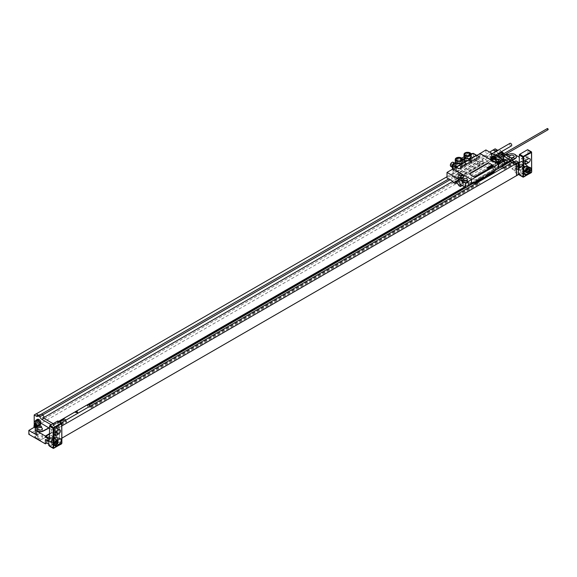 <?xml version="1.0" encoding="UTF-8"?>
<svg xmlns="http://www.w3.org/2000/svg" width="577" height="577" viewBox="0 0 577 577"><rect width="100%" height="100%" fill="white"/><g stroke="black" fill="none" stroke-linecap="round" stroke-linejoin="round"><path stroke-width="0.43" stroke-dasharray="2.88 2.16" d="M510.32 159.944L510.393 161.726M510.393 161.445L510.393 160.882L510.883 161.163M514.013 162.072L514.013 163.818L515.961 162.692L515.961 160.839M513.458 161.755L514.013 163.818M495.153 148.823L495.153 161.178L498.557 163.14L507.306 158.091L523.815 167.618L522.358 168.462L525.762 170.424L526.729 169.862A0.685 0.397 -60 0 0 527.219 169.025L526.974 165.512A1.717 0.995 120 0 0 525.762 167.618L525.762 170.424M501.961 156.821L502.928 156.266L501.961 156.821A2.748 1.587 -120 0 0 500.014 153.453A3.613 2.084 60 0 0 498.211 153.28A3.613 2.084 60 0 0 498.11 157.269A3.613 2.084 60 0 0 501.608 159.627L502.697 160.255L502.697 161.603L498.557 159.209L498.557 163.14M512.268 160.204L509.974 161.647L501.961 157.023M509.974 161.647L515.059 164.871L518.442 162.916M518.442 174.622L515.059 172.674L515.059 164.871M514.359 161.762L515.961 162.692M503.685 153.756L505.063 154.549M501.312 151.744A3.44 1.983 60 0 1 500.742 150.647L497.583 152.472L496.126 151.628A3.44 1.983 60 0 1 495.737 151.989A3.44 1.983 60 0 1 494.763 152.112L448.69 178.957M495.737 151.989L498.896 150.164A3.44 1.983 60 0 0 499.285 149.804L500.742 150.647M498.896 150.164A3.44 1.983 60 0 1 497.922 150.287M516.833 163.082A1.926 1.111 -120 0 0 515.874 162.988A1.926 1.111 -120 0 0 515.578 164.532A1.926 1.111 -120 0 0 516.833 166.226A1.926 1.111 -120 0 0 517.8 166.327A1.926 1.111 -120 0 0 518.096 164.784A1.926 1.111 -120 0 0 516.833 163.082M496.855 158.625A1.926 1.111 -120 0 0 495.888 158.524A1.926 1.111 -120 0 0 495.593 160.067A1.926 1.111 -120 0 0 496.855 161.769A1.926 1.111 -120 0 0 497.814 161.863A1.926 1.111 -120 0 0 498.11 160.319A1.926 1.111 -120 0 0 496.855 158.625M498.211 161.632A1.926 1.111 60 0 0 498.434 161.423A1.926 1.111 60 0 0 497.251 158.394A1.926 1.111 -120 0 0 496.581 158.206A1.926 1.111 -120 0 0 496.285 158.3A1.926 1.111 -120 0 0 495.989 159.843A1.926 1.111 -120 0 0 497.251 161.538A1.926 1.111 60 0 0 498.211 161.632L497.814 161.863M498.016 158.733A0.959 0.555 60 0 1 498.701 159.916A0.959 0.555 60 0 1 498.016 160.305A0.959 0.555 -120 0 1 497.338 159.129A0.959 0.555 -120 0 1 498.016 158.733M518.442 164.402A1.926 1.111 60 0 0 517.23 162.858A1.926 1.111 -120 0 0 516.566 162.671A1.926 1.111 -120 0 0 516.271 162.757A1.926 1.111 -120 0 0 515.975 164.301A1.926 1.111 -120 0 0 517.23 166.003A1.926 1.111 60 0 0 518.196 166.097L517.8 166.327M518.002 163.197A0.959 0.555 60 0 1 518.687 164.373A0.959 0.555 60 0 1 518.002 164.77A0.959 0.555 -120 0 1 517.324 163.587A0.959 0.555 -120 0 1 518.002 163.197M48.764 444.131L50.221 444.975L49.247 445.538L49.975 445.956L57.657 441.52A0.685 0.397 120 0 0 58.147 440.684L57.419 440.258A0.685 0.397 -60 0 1 56.928 441.102L55.955 441.665L55.955 438.859A1.717 0.995 -60 0 1 57.173 436.753L57.419 440.258M61.212 422.847L56.395 425.631L59.388 427.362L59.431 439.631L57.491 440.749L54.108 438.801L52.557 439.696L55.955 441.665M59.388 439.602L61.89 438.152M515.059 172.674L516.617 171.773L518.442 172.826M518.564 172.898L520.021 173.742L520.021 170.929A1.717 0.995 120 0 0 519.668 170.143A1.717 0.995 120 0 0 518.802 170.229L518.564 170.366M527.948 169.725L531.59 171.831A0.685 0.397 -60 0 1 531.107 172.674L527.457 170.568A0.685 0.397 120 0 0 527.948 169.725L527.948 169.443A0.685 0.397 120 0 1 527.457 170.287L519.776 174.723L519.048 174.297L520.021 173.742M495.153 161.178L34.202 427.305L37.599 429.266L28.85 434.322M513.335 163.594A2.337 1.349 0 0 0 510.789 163.298A2.337 1.349 0 0 0 509.347 164.546A2.337 1.349 0 0 0 510.032 165.498A2.337 1.349 0 0 0 512.578 165.794A2.337 1.349 0 0 0 514.02 164.546A2.337 1.349 0 0 0 513.335 163.594M518.103 165.332L511.907 168.607L514.857 170.309L520.533 166.731L518.103 165.332L511.907 168.607M510.32 160.839L507.89 159.432L501.701 162.714L504.644 164.416L510.32 160.839L507.89 159.714L501.701 162.995L504.644 164.697L510.32 161.12M40.376 439.962L46.564 436.688L40.21 433.024L34.541 436.594L40.376 440.244L46.564 436.688M46.564 436.969L40.21 433.305L34.541 436.876L40.376 440.244M38.378 438.087A2.337 1.349 180 0 1 37.693 437.128A2.337 1.349 180 0 1 39.142 435.88A2.337 1.349 180 0 1 41.688 436.176A2.337 1.349 180 0 1 42.373 437.128A2.337 1.349 180 0 1 40.931 438.376A2.337 1.349 180 0 1 38.378 438.087M40.39 423.504L40.037 423.713L40.477 423.965M40.34 423.338L40.037 423.713M40.037 423.511A2.748 1.587 -120 0 0 39.387 421.47M36.142 420.287A3.44 1.983 -120 0 0 35.659 421.686A3.44 1.983 -120 0 0 37.159 425.148A3.44 1.983 -120 0 0 39.806 426.071A3.44 1.983 -120 0 0 40.52 424.499A3.44 1.983 -120 0 0 40.52 424.347M39.806 426.071L39.323 426.353A3.44 1.983 60 0 0 40.037 424.78A3.44 1.983 -120 0 0 40.029 424.65M35.435 420.857A3.44 1.983 -120 0 0 35.168 421.967A3.44 1.983 60 0 0 36.668 425.429A3.44 1.983 60 0 0 39.323 426.353M40.808 424.16L40.808 426.966L39.683 426.316A3.613 2.084 60 0 1 36.474 424.441A3.613 2.084 60 0 1 35.817 420.438M40.808 426.966L41.739 426.381L41.739 427.73L36.488 431.041A4.811 2.777 0 0 0 35.219 432.916M34.202 427.211L34.202 425.292M51.194 424.766L51.317 426.684L55.01 428.819L55.01 426.966L57.491 428.401L57.491 440.749M54.108 438.801L54.108 430.997L49.492 433.666M49.492 428.329L54.108 430.997M41.739 426.381L40.657 425.754A3.613 2.084 60 0 1 37.159 423.403A3.613 2.084 60 0 1 37.253 419.407M41.739 427.73L37.599 425.336L37.599 429.266M55.882 429.216A1.926 1.111 -120 0 0 54.923 429.115A1.926 1.111 -120 0 0 54.627 430.658A1.926 1.111 -120 0 0 55.882 432.361A1.926 1.111 -120 0 0 56.849 432.454A1.926 1.111 -120 0 0 57.145 430.911A1.926 1.111 -120 0 0 55.882 429.216M34.757 424.802A1.926 1.111 -120 0 0 34.707 426.381A1.926 1.111 -120 0 0 35.904 427.896A1.926 1.111 -120 0 0 36.863 427.99A1.926 1.111 -120 0 0 37.159 426.446A1.926 1.111 -120 0 0 35.904 424.751A1.926 1.111 -120 0 0 34.937 424.658A1.926 1.111 -120 0 0 34.829 424.737M36.863 427.99L36.466 428.221A1.926 1.111 60 0 0 36.762 426.677A1.926 1.111 60 0 0 35.507 424.982A1.926 1.111 -120 0 0 34.858 424.795M34.317 425.098A1.926 1.111 -120 0 0 35.507 428.12A1.926 1.111 60 0 0 36.171 428.307A1.926 1.111 60 0 0 36.466 428.221M35.211 426.72A0.959 0.555 60 0 1 35.363 427.658A0.959 0.555 60 0 1 34.735 427.781A0.959 0.555 -120 0 1 34.252 427.276M55.486 429.439A1.926 1.111 -120 0 0 54.526 429.346A1.926 1.111 -120 0 0 54.303 429.555A1.926 1.111 -120 0 0 55.486 432.584A1.926 1.111 60 0 0 56.157 432.772A1.926 1.111 60 0 0 56.452 432.685A1.926 1.111 60 0 0 56.748 431.142A1.926 1.111 60 0 0 55.486 429.439M54.721 430.673A0.959 0.555 60 0 1 55.399 431.848A0.959 0.555 60 0 1 54.721 432.245A0.959 0.555 -120 0 1 54.036 431.062A0.959 0.555 -120 0 1 54.721 430.673M447.016 176.728L489.657 152.112M499.285 149.804L496.126 151.628M495.766 151.535L494.763 152.112M498.146 153.569A3.44 1.983 60 0 1 497.583 152.472M511.95 162.62L513.941 163.882L511.849 162.678M501.745 154.874L503.115 155.667M501.644 154.932L503.021 155.725M465.322 187.467L476.84 180.81L476.84 179.974L501.153 165.931L500.67 167.453L502.228 166.551M500.67 166.493L510.393 160.882M53.134 423.641L53.329 425.602L53.329 424.766L63.059 419.147L63.059 419.71M56.395 425.631L56.885 427.658L53.329 425.602L59.756 422.011M88.584 404.975L87.365 405.112L87.365 406.064L88.923 405.169M87.365 405.112L476.357 180.529L476.357 181.488L477.006 181.856M472.217 183.875L476.357 181.488M500.67 167.453L504.219 169.501L503.685 167.395M501.153 165.931L502.055 166.45M53.329 424.766L53.82 425.047L59.417 421.809M53.82 425.047L53.82 424.145L58.638 421.361M504.392 164.012L464.543 187.02M501.153 166.775L504.392 164.907M87.855 405.393L87.855 404.549M66.074 420.049L90.38 406.013M64.516 420.943L66.607 422.155L66.117 420.078M63.542 419.429L63.059 419.147M87.365 406.064L90.921 408.119L90.43 406.042M476.84 180.81L476.357 180.529M43.095 417.712L53.82 424.145M53.329 425.718L56.957 427.694L55.01 428.819M59.431 439.631L59.431 427.276L56.957 425.848L56.957 427.694M53.257 423.713L51.317 424.831M53.257 425.566L51.317 426.684M41.494 414.113A3.44 1.983 60 0 1 41.104 414.466A3.44 1.983 60 0 1 40.599 414.625M38.919 415.296L40.13 414.841L40.13 416.428L44.314 418.837L44.314 417.258M36.142 413.94L38.919 415.541M56.957 425.848L55.01 426.966M59.431 427.276L57.491 428.401M504.219 169.501L513.941 163.882M56.885 427.766L66.607 422.155M477.814 182.332L479.905 183.536L479.422 181.459L503.735 167.424M90.921 408.119L479.905 183.536M504.219 168.542L513.941 162.93M56.885 426.814L66.607 421.196M90.921 407.16L479.905 182.584M503.735 168.268L513.458 162.649M56.395 426.533L66.117 420.914M90.43 406.879L479.422 182.303M476.84 179.974L478.557 180.962M61.89 425.913L59.388 427.362M40.13 414.596L40.498 414.632M495.975 151.657L494.763 152.364L494.763 153.951L496.133 154.737M497.569 155.566L498.946 156.36L498.946 154.773M40.13 416.428L42.821 414.877M450.067 179.75L494.763 153.951M44.314 418.837L498.946 156.36M496.609 156.122L452.736 181.452M507.219 161.257A1.378 0.793 0 0 0 506.822 160.723L504.392 159.324A1.378 0.793 0 0 0 502.444 159.324L471.322 177.29A1.378 0.793 0 0 0 470.919 177.853A1.378 0.793 0 0 0 471.322 178.416L473.753 179.815A1.378 0.793 0 0 0 475.7 179.815L504.392 163.255M502.25 159.382L471.322 177.233A1.378 0.793 0 0 0 470.919 177.795A1.378 0.793 0 0 0 471.322 178.358L473.753 179.757A1.378 0.793 0 0 0 475.7 179.757L504.392 163.197M52.557 439.696L52.557 436.89A1.717 0.995 -60 0 1 53.769 434.784L54.014 432.115L58.147 434.503A0.685 0.397 120 0 0 57.657 434.221L49.975 438.657A0.685 0.397 120 0 0 49.492 439.501M49.492 434.171L53.524 431.841A0.685 0.397 -60 0 1 54.014 432.115M45.359 439.645L45.597 439.501A1.717 0.995 -60 0 1 46.463 439.414A1.717 0.995 -60 0 1 46.816 440.201L46.816 440.482M48.764 441.607L49.002 441.47A1.717 0.995 -60 0 1 49.867 441.383A1.717 0.995 -60 0 1 50.221 442.17L50.221 444.975M49.492 445.675A0.685 0.397 120 0 0 49.975 445.956M36.019 426.252L37.599 425.336M58.147 434.503L58.147 421.311L61.789 423.698M54.014 434.647L57.419 436.609M49.636 446.273A0.685 0.397 120 0 0 49.975 446.237L57.657 441.802A0.685 0.397 120 0 0 58.147 440.965L58.147 440.684M54.837 431.639L52.795 432.822A2.409 1.392 -60 0 1 51.591 432.938A2.409 1.392 -60 0 1 51.223 431.012A2.409 1.392 -60 0 1 52.795 428.891L54.837 427.708A2.409 1.392 -60 0 1 56.041 427.593A2.409 1.392 -60 0 1 56.409 429.519A2.409 1.392 -60 0 1 54.837 431.639L55.666 432.115M57.426 439.977A3.44 1.983 -60 0 1 55.327 442.588L53.286 443.771A3.44 1.983 -60 0 1 51.562 443.937A3.44 1.983 -60 0 1 51.036 441.181A3.44 1.983 -60 0 1 53.286 438.152L55.327 436.977A3.44 1.983 -60 0 1 57.044 436.803A3.44 1.983 -60 0 1 57.556 439.616M53.286 443.489A3.094 1.789 120 0 0 54.916 441.701A3.094 1.789 120 0 0 54.916 438.332L55.327 438.094A2.063 1.19 -60 0 1 56.358 437.993A2.063 1.19 -60 0 1 56.676 439.652A2.063 1.19 -60 0 1 55.327 441.47L53.286 442.646A2.063 1.19 -60 0 1 52.255 442.747A2.063 1.19 -60 0 1 51.937 441.095A2.063 1.19 -60 0 1 53.286 439.277L54.916 438.332A3.094 1.789 120 0 0 54.829 438.282A3.094 1.789 120 0 0 53.286 438.433A3.094 1.789 120 0 0 51.259 441.16A3.094 1.789 120 0 0 51.735 443.641A3.094 1.789 120 0 0 53.286 443.489M53.769 443.771A3.094 1.789 120 0 0 55.789 441.044A3.094 1.789 120 0 0 55.32 438.563A3.094 1.789 120 0 0 53.769 438.715A3.094 1.789 -60 0 0 51.75 441.441A3.094 1.789 -60 0 0 52.226 443.922A3.094 1.789 -60 0 0 53.769 443.771M52.305 443.771A2.921 1.688 -60 0 0 53.769 443.626A2.921 1.688 120 0 0 55.68 441.052A2.921 1.688 120 0 0 55.233 438.715A2.921 1.688 120 0 0 53.769 438.859A2.921 1.688 -60 0 0 51.858 441.434A2.921 1.688 -60 0 0 52.305 443.771L54.317 444.932M53.286 442.364A1.717 0.995 120 0 0 54.404 440.85A1.717 0.995 120 0 0 54.144 439.472A1.717 0.995 120 0 0 53.286 439.559A1.717 0.995 -60 0 0 52.161 441.073A1.717 0.995 -60 0 0 52.42 442.451A1.717 0.995 -60 0 0 53.286 442.364M48.663 439.696A1.717 0.995 120 0 0 49.788 438.181A1.717 0.995 120 0 0 49.521 436.803A1.717 0.995 120 0 0 48.663 436.89A1.717 0.995 120 0 0 47.538 438.405A1.717 0.995 120 0 0 47.804 439.782A1.717 0.995 120 0 0 48.663 439.696M50.704 438.801L48.663 439.977A2.063 1.19 -60 0 1 47.631 440.078A2.063 1.19 -60 0 1 47.314 438.426A2.063 1.19 -60 0 1 48.663 436.609L50.704 435.433A2.063 1.19 -60 0 1 51.735 435.332A2.063 1.19 -60 0 1 52.053 436.984A2.063 1.19 -60 0 1 50.704 438.801L55.327 441.47M40.657 425.754L39.683 426.316M39.914 424.73A3.267 1.882 60 0 1 39.236 426.201A3.267 1.882 60 0 1 36.719 425.328A3.267 1.882 60 0 1 35.291 422.039A3.267 1.882 -120 0 1 35.969 420.546M38.868 425.379A3.267 1.882 60 0 1 38.197 426.8A3.267 1.882 60 0 1 36.733 426.728M502.928 156.461L503.707 156.908L506.548 155.408M503.418 157.247A3.44 1.983 -120 0 0 503.375 156.72A3.44 1.983 -120 0 0 502.286 154.218A3.44 1.983 -120 0 0 499.264 152.862A3.44 1.983 -120 0 0 498.557 154.441A3.44 1.983 -120 0 0 500.057 157.896A3.44 1.983 -120 0 0 502.704 158.819A3.44 1.983 -120 0 0 503.418 157.247M503.707 156.908L503.707 159.714L502.581 159.064A3.613 2.084 60 0 1 499.083 156.713A3.613 2.084 60 0 1 499.177 152.717A3.613 2.084 60 0 1 500.987 152.898A2.748 1.587 60 0 1 502.286 154.218A2.748 1.587 -120 0 1 502.928 156.266M503.187 158.538A3.44 1.983 60 0 0 503.901 156.966A3.44 1.983 -120 0 0 502.401 153.504A3.44 1.983 -120 0 0 499.754 152.58A3.44 1.983 -120 0 0 499.04 154.16A3.44 1.983 60 0 0 500.54 157.615A3.44 1.983 60 0 0 503.187 158.538L502.704 158.819M501.608 159.627L502.581 159.064M502.697 160.255L503.707 159.714M502.697 161.603L508.431 158.567A4.811 2.777 180 0 1 515.088 158.646L515.088 154.773A4.811 2.777 180 0 1 516.487 156.598M508.07 154.6L515.088 158.646M505.849 154.997L498.557 159.209M527.219 165.375L523.815 163.406L523.815 167.618M519.293 162.425L523.815 159.815L523.815 160.882L527.948 163.269L527.948 150.07L531.59 152.458M523.815 159.815L519.293 157.204M516.105 155.364L515.088 154.773M507.306 154.16L507.306 158.091M519.293 162.93L523.325 160.601A0.685 0.397 -60 0 1 523.815 160.882M518.442 163.421L515.643 165.036A0.685 0.397 -60 0 0 515.16 165.88L515.16 168.405L518.442 170.302M516.617 171.773L516.617 168.967A1.717 0.995 120 0 0 516.264 168.181A1.717 0.995 120 0 0 515.405 168.268L515.16 168.405M523.815 163.406L523.57 163.551A1.717 0.995 120 0 0 522.358 165.657L522.358 168.462M512.268 160.485L509.974 161.928M527.948 163.269A0.685 0.397 120 0 0 527.457 162.988L519.776 167.424A0.685 0.397 120 0 0 519.293 168.268M522.596 161.582L524.637 160.406A2.409 1.392 120 0 0 526.21 158.286A2.409 1.392 120 0 0 525.842 156.353A2.409 1.392 120 0 0 524.637 156.475L522.596 157.651A2.409 1.392 120 0 0 521.024 159.771A2.409 1.392 120 0 0 521.392 161.704A2.409 1.392 120 0 0 522.596 161.582L524.789 162.844M524.608 171.65L525.128 171.355A3.44 1.983 120 0 0 527.371 168.325A3.44 1.983 120 0 0 526.844 165.57A3.44 1.983 120 0 0 525.128 165.736L523.087 166.919A3.44 1.983 120 0 0 520.836 169.948A3.44 1.983 120 0 0 521.363 172.703A3.44 1.983 120 0 0 523.087 172.53L524.262 171.852M525.128 171.073A3.094 1.789 -60 0 1 523.577 171.225A3.094 1.789 -60 0 1 523.498 171.174A3.094 1.789 -60 0 1 523.498 167.799A3.094 1.789 -60 0 1 525.128 166.017A3.094 1.789 -60 0 1 526.671 165.866A3.094 1.789 -60 0 1 527.147 168.347A3.094 1.789 -60 0 1 525.128 171.073M523.498 167.799L523.087 168.037A2.063 1.19 120 0 0 521.738 169.854A2.063 1.19 120 0 0 522.055 171.513A2.063 1.19 120 0 0 523.087 171.405L525.128 170.229A2.063 1.19 120 0 0 526.476 168.412A2.063 1.19 120 0 0 526.159 166.76A2.063 1.19 120 0 0 525.128 166.861L523.498 167.799M524.342 171.614A3.094 1.789 -60 0 1 524.067 171.506A3.094 1.789 -60 0 1 523.591 169.025A3.094 1.789 -60 0 1 525.611 166.299A3.094 1.789 120 0 1 527.162 166.147A3.094 1.789 120 0 1 527.638 168.628A3.094 1.789 120 0 1 525.611 171.355A3.094 1.789 -60 0 1 524.659 171.65M525.986 167.056A1.717 0.995 120 0 1 526.253 168.434A1.717 0.995 120 0 1 525.128 169.948A1.717 0.995 -60 0 1 524.269 170.035A1.717 0.995 -60 0 1 524.003 168.657A1.717 0.995 -60 0 1 525.128 167.142A1.717 0.995 120 0 1 525.986 167.056L521.37 164.387A1.717 0.995 -60 0 1 521.63 165.765A1.717 0.995 -60 0 1 520.504 167.28A1.717 0.995 -60 0 1 519.646 167.366A1.717 0.995 -60 0 1 519.387 165.988A1.717 0.995 -60 0 1 520.504 164.474A1.717 0.995 -60 0 1 521.37 164.387M518.463 168.744L520.504 167.561A2.063 1.19 120 0 0 521.853 165.743A2.063 1.19 120 0 0 521.536 164.092A2.063 1.19 120 0 0 520.504 164.193L518.463 165.375A2.063 1.19 120 0 0 517.115 167.193A2.063 1.19 120 0 0 517.432 168.845A2.063 1.19 120 0 0 518.463 168.744L523.087 171.405M525.611 171.21A2.921 1.688 -60 0 1 524.154 171.355A2.921 1.688 -60 0 1 523.707 169.018A2.921 1.688 -60 0 1 525.611 166.443A2.921 1.688 120 0 1 527.075 166.291A2.921 1.688 120 0 1 527.522 168.635A2.921 1.688 120 0 1 525.611 171.21M519.293 174.442A0.685 0.397 120 0 0 519.776 174.723M519.437 175.033A0.685 0.397 120 0 0 519.776 175.004L523.671 176.966M527.457 170.568L519.776 175.004M503.779 156.894A3.267 1.882 -120 0 0 502.358 153.605A3.267 1.882 -120 0 0 499.841 152.732A3.267 1.882 -120 0 0 499.163 154.225A3.267 1.882 60 0 0 500.591 157.514A3.267 1.882 60 0 0 503.108 158.394A3.267 1.882 60 0 0 503.779 156.894M501.471 151.982A3.267 1.882 -120 0 0 500.879 152.133A3.267 1.882 -120 0 0 500.201 153.626A3.267 1.882 60 0 0 501.629 156.915A3.267 1.882 60 0 0 504.147 157.788A3.267 1.882 60 0 0 504.817 156.295A3.267 1.882 -120 0 0 504.543 154.867A3.267 1.882 -120 0 0 503.901 153.633A5.503 5.503 0 0 1 504.543 154.867M511.907 168.888L514.857 170.59L520.533 167.013L518.103 165.613M499.43 162.072A1.926 1.111 180 0 1 499.992 162.858A1.926 1.111 180 0 1 498.802 163.89A1.926 1.111 180 0 1 496.703 163.644A1.926 1.111 180 0 1 496.141 162.858A1.926 1.111 180 0 1 497.331 161.834A1.926 1.111 180 0 1 499.43 162.072M468.531 182.159L466.288 183.457L463.223 182.981L462.401 181.207L464.644 179.909L467.709 180.385L468.531 182.159L468.531 184.402L464.276 186.861M466.829 180.897A1.926 1.111 180 0 1 467.392 181.683A1.926 1.111 180 0 1 466.202 182.707A1.926 1.111 180 0 1 464.103 182.469A1.926 1.111 180 0 1 463.54 181.683A1.926 1.111 180 0 1 464.73 180.659A1.926 1.111 180 0 1 466.829 180.897M495.823 164.156L495.001 162.382L497.244 161.091L500.317 161.567L501.139 163.334L498.889 164.633L495.823 164.156L495.823 166.4L495.001 164.633L495.001 162.382M464.276 186.522L466.288 185.361L466.288 183.457M464.644 179.909L464.644 182.159L467.709 182.635L467.709 180.385M467.709 182.635L468.531 184.402M497.244 161.091L497.244 162.995L499.285 161.82L499.285 164.099L491.986 168.304A1.378 0.793 -60 0 0 492.96 166.623L492.96 165.808L494.128 166.479A5.157 2.979 0 0 1 495.643 168.585A5.157 2.979 0 0 1 494.128 170.691L485.755 175.523L484.355 177.55L474.193 183.017A3.779 2.185 180 0 1 468.841 183.017L467.68 182.339A1.378 0.793 -60 0 1 466.988 182.411A1.378 0.793 -60 0 1 466.706 181.784L466.706 180.969L467.875 181.64A5.157 2.979 0 0 0 475.167 181.64L483.649 176.966M467.68 182.339L462.35 185.419M460.381 184.279L462.401 183.118L462.401 181.207M464.644 182.159L466.706 180.969M499.285 164.099L492.231 160.024L453.334 182.483M456.746 182.476L461.355 179.815L463.071 180.803L463.071 178.87L462.631 179.122L462.112 177.867L461.6 177.911L461.6 178.524L462.631 179.122M458.693 185.578L460.129 184.748L462.812 184.337L463.533 182.786L461.586 181.661L463.071 180.803M485.423 176.995L484.355 177.55L485.055 177.954M483.677 177.543L493.155 172.069A1.378 0.793 -120 0 0 493.847 172.134M504.392 165.109L503.173 164.402L498.889 166.876L495.823 166.4M492.96 165.808L495.001 164.633M471.517 179.591L471.517 184.085M498.889 166.876L498.889 164.633M499.285 161.82L503.173 164.07L501.139 165.246L501.139 163.334M466.288 185.361L463.223 184.885L462.401 183.118M497.244 162.995L500.317 163.471L501.139 165.246M463.223 184.885L463.223 182.981M458.693 184.539L460.129 183.71L458.181 182.584L458.181 181.827L459.508 181.063A1.464 0.844 0 0 0 459.386 181.402A1.464 0.844 0 0 0 459.811 182A1.464 0.844 0 0 0 461.405 182.181A1.464 0.844 0 0 0 462.307 181.402A1.464 0.844 0 0 0 461.881 180.803A1.464 0.844 0 0 0 460.258 180.63L460.258 179.88L459.508 180.312L459.508 181.063M456.746 183.414L458.181 182.584M460.129 184.748L460.129 182.952L458.181 181.827M462.812 184.337L462.812 182.534L460.129 182.952M463.533 182.786L463.533 180.99L462.812 182.534M461.586 181.661L461.586 179.865L463.533 180.99M461.586 179.865L460.258 180.63M462.307 181.402L462.307 179.014A1.464 0.844 180 0 0 461.881 178.423A1.464 0.844 0 0 0 461.643 178.307M460.049 178.307A1.464 0.844 0 0 0 459.386 179.014A1.464 0.844 0 0 0 459.811 179.613A1.464 0.844 180 0 0 461.405 179.793A1.464 0.844 180 0 0 462.307 179.014M458.852 177.896A2.784 1.608 0 0 0 458.059 179.014A2.784 1.608 0 0 0 458.874 180.154A2.784 1.608 180 0 0 461.91 180.5A2.784 1.608 180 0 0 463.634 179.014L463.634 176.771M462.841 177.896A2.784 1.608 180 0 1 463.634 179.014M460.258 179.88L462.631 178.509M456.746 181.906L459.508 180.312M463.071 178.87L461.355 177.882L461.355 179.815M461.355 177.882L455.037 181.531M456.429 181.51L461.6 178.524M455.715 181.308L461.6 177.911M456.234 181.265L462.112 177.867M485.913 149.948L485.913 155.53L491.503 158.762L452.606 181.221M491.503 158.762L492.231 160.024M471.423 179.649L453.14 169.09L453.039 174.167A51.714 29.853 -60 0 0 450.904 175.747L456.494 178.971A51.714 29.853 -60 0 1 462.581 174.867L481.528 163.933A51.714 29.853 -60 0 1 487.615 161.005L482.019 157.781A51.714 29.853 -60 0 0 479.884 158.675L479.884 153.655M483.021 163.248L483.021 159.858L479.35 162.382A51.714 29.853 -60 0 0 479.09 162.526L460.15 173.468A51.714 29.853 -60 0 0 459.898 173.612L454.77 175.956L454.77 179.346A21.068 12.16 180 0 1 458.441 176.49L477.886 165.26A21.068 12.16 180 0 1 482.834 163.14L483.021 163.248A21.068 12.16 180 0 1 479.35 166.104L459.898 177.334A21.068 12.16 180 0 1 454.957 179.454M454.77 179.346L454.77 175.956L458.441 172.768A51.714 29.853 -60 0 1 458.693 172.624L477.633 161.69A51.714 29.853 -60 0 1 477.886 161.538L482.834 159.75L482.834 163.14M453.14 174.225A51.714 29.853 -60 0 1 456.371 172.119L456.277 172.061A51.714 29.853 -60 0 1 456.991 171.643L461.117 169.263L460.734 165.419A3.577 2.063 0 0 0 462.401 163.673A3.577 2.063 0 0 0 461.586 162.361L465.307 160.211A3.577 2.063 0 0 0 470.601 159.721L471.813 159.937L461.117 166.111M476.818 159.858L473.558 157.975L473.558 153.713L476.818 155.588L476.818 159.858A0.685 0.397 120 0 1 476.328 160.695L471.813 163.305L475.931 160.702A51.714 29.853 -60 0 1 476.652 160.298L476.652 155.292M471.813 159.937L471.813 163.082L461.117 169.479L460.655 169.212L460.655 165.844M476.818 155.588A0.685 0.397 120 0 0 476.753 155.35L476.746 160.356A51.714 29.853 -60 0 1 479.977 158.725L479.884 158.675M450.904 175.747L447.016 177.99M485.913 155.53L482.019 157.781M453.039 174.167L453.039 168.924M479.977 153.597L479.977 158.725M476.818 155.307L479.393 156.908M493.263 165.75A1.031 0.599 0 0 0 492.96 165.361L489.556 163.392A1.031 0.599 0 0 0 488.099 163.392L470.111 173.778A1.031 0.599 0 0 0 469.808 174.175M456.371 167.114L456.371 172.119M456.277 172.061L456.277 167.28M456.133 167.366A0.685 0.397 120 0 0 456.111 167.546L456.111 171.809A0.685 0.397 120 0 0 456.595 172.09L461.117 169.479M462.401 159.504L461.997 159.742A3.577 2.063 180 0 0 460.489 158.87L460.489 162.166L458.982 163.046A3.577 2.063 180 0 0 455.469 164.402L455.469 166.335A3.577 2.063 0 0 0 455.253 167.041A3.577 2.063 0 0 0 456.299 168.498L453.334 170.208L452.851 169.032M455.469 166.335L457.049 163.832L457.034 161.921L458.982 163.046M471.813 163.305L470.601 163.089A3.577 2.063 180 0 1 465.307 163.579L465.834 163.277L465.012 162.678L465.834 163.572A3.729 2.157 -60 0 1 461.586 166.876A3.729 2.157 -60 0 1 461.059 166.327L457.049 163.832M460.035 165.556L461.059 166.327M462.401 163.673L462.401 167.041A3.577 2.063 180 0 0 461.586 165.729L461.059 166.032M462.401 167.041A3.577 2.063 180 0 1 460.734 168.787L460.655 169.212M456.984 168.109A2.611 1.507 180 0 1 456.212 167.041A2.611 1.507 180 0 1 457.828 165.642A2.611 1.507 180 0 1 460.677 165.974A2.611 1.507 180 0 1 461.441 167.041A2.611 1.507 180 0 1 459.826 168.434A2.611 1.507 180 0 1 456.984 168.109M465.012 162.678L462.026 160.954L466.36 160.045A3.577 2.063 0 0 1 470.111 160.529L467.933 158.646L467.413 157.232L467.933 156.208A2.409 1.392 -60 0 1 470.58 154.319A2.409 1.392 -60 0 1 471.084 155.422A2.409 1.392 -60 0 1 470.031 157.838A2.409 1.392 -60 0 1 468.178 158.487A2.409 1.392 -60 0 1 467.933 158.271M467.933 156.208L468.654 154.795L470.104 153.958L471.135 154.549L471.135 156.23L473.558 157.975L473.075 158.819L470.111 160.529M465.733 163.053A2.611 1.507 180 0 1 464.968 161.986A2.611 1.507 180 0 1 466.584 160.594A2.611 1.507 180 0 1 469.426 160.918A2.611 1.507 180 0 1 470.197 161.986A2.611 1.507 180 0 1 468.582 163.378A2.611 1.507 180 0 1 465.733 163.053M460.489 158.87L461.694 158.17M460.489 162.166A3.729 2.157 -60 0 1 464.319 159.843A3.729 2.157 -60 0 1 464.413 159.901L464.413 156.605M456.299 168.498L455.441 167.236L455.267 165.577A2.409 1.392 -60 0 1 452.62 167.467A2.409 1.392 -60 0 1 452.116 166.371A2.409 1.392 -60 0 1 453.169 163.947A2.409 1.392 -60 0 1 455.022 163.298A2.409 1.392 -60 0 1 455.267 163.515L455.441 162.786M461.997 159.742L461.997 160.695A3.577 2.063 180 0 1 462.401 161.654M455.26 164.25L455.267 165.577L455.26 164.25M464.413 159.901L464.009 160.146A3.577 2.063 180 0 1 464.002 160.06A3.577 2.063 180 0 1 466.36 158.12L466.36 160.045M467.933 155.826L468.726 155.112L470.111 155.141A3.577 2.063 180 0 1 471.157 156.598M471.135 156.23L470.104 158.004L468.654 158.841L467.933 158.646M470.024 153.972L471.02 153.792L470.024 153.972M473.075 153.432L473.558 153.713L471.135 154.549M462.401 160.456L461.997 160.695M471.157 154.535L470.111 155.141M455.267 165.96L453.096 167.828L452.065 167.236M454.546 162.945L455.267 163.14M464.009 160.146L462.062 159.021L462.026 160.954M460.23 157.507A3.729 2.157 -60 0 1 460.453 157.608A3.729 2.157 -60 0 1 461.225 159.317A3.729 2.157 -60 0 1 459.595 163.067A3.729 2.157 -60 0 1 456.717 164.07A3.729 2.157 -60 0 1 455.945 162.361A3.729 2.157 -60 0 1 457.272 158.956A3.729 2.157 -60 0 1 459.919 157.442M465.307 163.579L465.307 163.406A2.82 1.63 -60 0 1 463.446 165.945A2.82 1.63 -60 0 1 461.586 165.549A2.82 1.63 -60 0 1 461.456 164.798L461.456 164.402A2.337 1.349 -60 0 1 463.107 161.538A2.337 1.349 -60 0 1 464.276 161.423A2.337 1.349 -60 0 1 464.759 162.498A2.337 1.349 -60 0 1 463.742 164.849A2.337 1.349 -60 0 1 461.939 165.476A2.337 1.349 -60 0 1 461.456 164.402M461.586 165.729L461.586 163.89A2.82 1.63 -60 0 1 463.446 161.344A2.82 1.63 -60 0 1 465.307 161.74L465.307 160.211M461.456 164.798A2.82 1.63 -60 0 1 461.586 163.89L461.586 162.361M465.444 162.498A2.82 1.63 -60 0 1 465.307 163.406L465.307 161.74A2.82 1.63 -60 0 1 465.444 162.498M460.576 160.081A2.337 1.349 120 0 0 460.093 159.014A2.337 1.349 120 0 0 458.289 159.634A2.337 1.349 120 0 0 457.272 161.993A2.337 1.349 120 0 0 457.756 163.06A2.337 1.349 120 0 0 458.924 162.945A2.337 1.349 120 0 0 460.576 160.081L460.576 159.685A2.82 1.63 120 0 0 458.585 158.538A2.82 1.63 120 0 0 456.595 161.993A2.82 1.63 120 0 0 458.585 163.14A2.82 1.63 120 0 0 460.576 159.685M462.062 159.021L466.36 158.12M455.469 164.402L457.034 161.921M494.662 159.194A0.685 0.397 60 0 1 495.636 159.757A0.685 0.397 60 0 1 494.662 159.194M491.258 153.958A2.301 1.327 -120 0 0 490.111 153.85A2.301 1.327 -120 0 0 489.758 155.696A2.301 1.327 -120 0 0 491.258 157.723A2.301 1.327 -120 0 0 492.412 157.838A2.301 1.327 -120 0 0 492.765 155.992A2.301 1.327 -120 0 0 491.258 153.958M548.006 129.753A0.685 0.397 60 0 1 547.176 128.873M492.989 154.03A1.479 0.851 60 0 1 493.429 156.295L493.436 156.266A1.594 0.923 60 0 1 492.383 156.497A1.594 0.923 -120 0 1 491.279 154.787A1.594 0.923 -120 0 1 491.986 153.742A1.594 0.923 -120 0 1 492.383 153.893A1.594 0.923 60 0 1 493.436 156.266L493.039 157.247A2.301 1.327 60 0 0 491.517 153.814A2.301 1.327 -120 0 0 490.933 153.605A2.301 1.327 -120 0 0 490.363 153.698A2.301 1.327 -120 0 0 490.01 155.545A2.301 1.327 -120 0 0 491.517 157.579A2.301 1.327 60 0 0 492.671 157.687L492.412 157.838M493.039 157.247A2.301 1.327 60 0 1 492.671 157.687M511.446 145.894A1.479 0.851 60 0 1 510.71 145.822A1.479 0.851 -120 0 1 509.743 144.517A1.479 0.851 -120 0 1 509.967 143.334M500.317 163.471L500.317 161.567M495.419 159.057A2.784 1.608 180 0 1 496.234 160.197A2.784 1.608 180 0 1 494.511 161.675A2.784 1.608 180 0 1 491.481 161.329A2.784 1.608 180 0 1 490.666 160.197A2.784 1.608 180 0 1 492.383 158.711A2.784 1.608 180 0 1 495.419 159.057M491.748 161.178A2.409 1.392 0 0 0 494.366 161.481A2.409 1.392 0 0 0 495.852 160.197A2.409 1.392 0 0 0 495.153 159.209A2.409 1.392 0 0 0 492.527 158.913A2.409 1.392 0 0 0 491.041 160.197A2.409 1.392 0 0 0 491.748 161.178M503.606 160.168L502.978 160.269L502.517 159.533M502.459 160.579L502.899 160.319L501.781 159.966L502.459 160.579M502.545 160.781L501.435 160.132L502.545 160.781M501.896 161.156L500.67 160.572L501.896 161.156M501.5 161.38L500.418 160.716L501.5 161.38M500.526 161.149L501.031 161.38L500.526 161.149M500.8 161.791L499.877 161.026L500.079 161.409L499.473 161.264L500.8 161.791M500.331 162.058L499.184 161.43L500.331 162.058M499.336 162.151L499.877 162.079L499.127 161.466L499.336 162.151M499.148 162.31L498.607 161.899L499.148 162.31M499.314 162.209L498.384 161.928L499.314 162.209M498.441 162.671L498.99 162.591L498.239 161.971L498.694 162.613L497.864 162.195L498.441 162.671M498.521 162.865L497.605 162.339L498.521 162.865M498.434 163.147L497.518 162.389L497.72 162.772L497.114 162.627L498.434 163.147M504.276 155.321A5.236 3.022 120 0 0 504.269 155.047A5.489 3.174 0 0 0 503.497 154.391A5.489 3.174 120 0 0 503.317 153.395A5.236 3.022 0 0 0 502.841 153.121A5.489 3.174 -60 0 1 503.014 154.117A5.489 3.174 0 0 0 501.882 153.67A5.236 3.022 -60 0 1 501.889 153.944A5.236 3.022 -60 0 1 501.882 154.225A5.489 3.174 180 0 1 503.014 154.672A5.489 3.174 -60 0 1 502.841 155.877A5.236 3.022 180 0 1 503.317 156.151A5.489 3.174 120 0 0 503.497 154.946A5.489 3.174 180 0 1 504.269 155.595A5.236 3.022 120 0 0 504.276 155.321M490.861 173.857L490.371 172.804L488.748 173.742L490.565 174.03M467.853 155.877L467.017 156.367L466.591 155.768L467.853 154.196L468.279 154.795L467.853 155.877M452.296 164.863L451.452 165.347L451.034 164.748L452.296 163.176L452.714 163.774L452.296 164.863M57.657 441.52L56.928 441.102M527.457 170.287L526.729 169.862M36.488 426.886L36.488 431.041M52.557 436.89L55.955 438.859M49.975 438.657L49.492 438.376M53.524 431.841L57.657 434.221M57.657 441.802L61.306 443.908A0.685 0.397 -60 0 0 61.789 443.064L58.147 440.965M49.975 446.237L53.87 448.206M54.988 434.084L52.795 432.822M58.731 429.959L54.837 427.708M56.69 431.134L52.795 428.891M55.637 445.127L53.286 443.771M56.69 440.121L53.286 438.152M57.339 443.749L55.327 442.588M58.731 438.938L55.327 436.977M54.31 444.896A2.921 1.688 -60 0 1 54.108 442.516A2.921 1.688 -60 0 1 55.955 440.121A2.921 1.688 -60 0 1 57.13 439.862M58.017 441.463A2.921 1.688 -60 0 1 55.955 444.889M54.418 443.223A2.582 1.486 -60 0 1 55.81 440.814M53.286 442.646L48.663 439.977M53.286 439.277L48.663 436.609M55.327 438.094L50.704 435.433M53.769 434.784L57.173 436.753M45.597 439.501L49.002 441.47M46.816 440.201L50.221 442.17M500.987 152.898L500.014 153.453M508.431 154.412L508.431 158.567M527.948 169.443L527.219 169.025M523.325 160.601L527.457 162.988M519.776 167.424L519.293 167.142M518.442 166.652L515.643 165.036M518.442 167.77L515.16 165.88M525.467 160.882L524.637 160.406M528.532 158.718L524.637 156.475M526.491 159.901L522.596 157.651M527.479 172.711L525.128 171.355M528.532 167.705L525.128 165.736M524.06 173.093L523.087 172.53M526.491 168.881L523.087 166.919M525.128 170.229L520.504 167.561M523.087 168.037L518.463 165.375M525.128 166.861L520.504 164.193M526.628 168.801A2.921 1.688 -60 0 1 527.804 167.705A2.921 1.688 -60 0 1 529.051 167.467M529.866 169.047A2.921 1.688 -60 0 1 527.804 172.473M523.57 163.551L526.974 165.512M522.358 165.657L525.762 167.618M516.617 168.967L520.021 170.929M515.405 168.268L518.802 170.229M468.841 183.017A1.378 0.793 -60 0 1 468.156 183.082A1.378 0.793 -60 0 1 467.875 182.455L466.706 181.784M472.794 183.234A5.157 2.979 180 0 1 467.875 182.455L467.875 181.64M474.193 183.017A1.378 0.793 -120 0 0 474.878 183.082M491.986 168.304L493.155 168.982A3.779 2.185 180 0 1 493.155 172.069M492.96 166.623L494.128 167.294A5.157 2.979 180 0 1 495.643 169.4A5.157 2.979 180 0 1 495.477 170.136M493.155 168.982A1.378 0.793 120 0 0 494.128 167.294L494.128 166.479M456.991 171.643L458.693 172.624M460.15 173.468L462.581 174.867M459.898 173.612L459.898 177.334M479.35 162.382L479.35 166.104M479.09 162.526L481.528 163.933M475.931 160.702L477.633 161.69M477.886 161.538L477.886 165.26M458.441 172.768L458.441 176.49M452.866 170.064L452.62 169.169L452.851 169.926L456.111 171.809M453.096 167.828L453.334 170.208L456.595 172.09M476.328 160.695L473.075 158.819L470.104 158.004M453.277 162.288A2.409 1.392 -60 0 1 453.774 163.392A2.409 1.392 -60 0 1 452.721 165.815A2.409 1.392 -60 0 1 450.868 166.457M451.971 162.469A2.135 1.233 -60 0 1 453.385 163.392A2.135 1.233 -60 0 1 451.878 166.003A2.135 1.233 -60 0 1 450.37 165.13M468.942 154.405A2.135 1.233 -60 0 1 467.435 157.016A2.135 1.233 -60 0 1 465.927 156.151A2.135 1.233 -60 0 1 467.435 153.54A2.135 1.233 -60 0 1 468.942 154.405M469.332 154.405A2.409 1.392 -60 0 1 468.279 156.829A2.409 1.392 -60 0 1 466.425 157.478A2.409 1.392 -60 0 1 465.927 156.374A2.409 1.392 -60 0 1 466.981 153.951A2.409 1.392 -60 0 1 468.834 153.309A2.409 1.392 -60 0 1 469.332 154.405M468.726 159.562L468.654 158.841M455.441 167.236L454.546 166.991M470.601 163.089L470.601 159.721M460.734 168.787L460.734 165.419M471.351 163.039L471.351 159.67M492.39 153.691A1.479 0.851 -120 0 0 491.95 153.734A1.479 0.851 -120 0 0 491.727 154.924A1.479 0.851 -120 0 0 492.693 156.223A1.479 0.851 60 0 0 493.429 156.295L495.167 155.292M492.845 159.519A2.409 1.392 0 0 0 494.056 159.519M495.153 157.189A2.409 1.392 0 0 0 491.849 157.132M496.285 158.3L495.888 158.524M498.434 161.423A2.063 2.063 0 0 0 496.581 158.206M516.271 162.757L515.874 162.988M518.442 163.601A2.063 2.063 0 0 0 516.566 162.671M37.693 428.761L37.693 437.128M42.373 428.761L42.373 437.128M34.238 427.283A2.063 2.063 0 0 0 36.171 428.307M54.923 429.115L54.526 429.346M56.849 432.454L56.452 432.685M54.303 429.555A2.063 2.063 0 0 0 56.157 432.772M37.945 416.291L41.104 414.466M53.87 431.805L58.003 434.192M59.936 429.836L56.041 427.593M55.486 435.188L51.591 432.938M54.966 445.906L51.562 443.937M60.448 438.772L57.044 436.803M54.829 438.282L55.32 438.563M51.735 443.641L52.226 443.922M55.233 438.715L57.181 439.833M49.521 436.803L54.144 439.472M47.804 439.782L52.42 442.451M52.255 442.747L47.631 440.078M56.358 437.993L51.735 435.332M49.867 441.383L46.463 439.414M39.236 426.201L38.197 426.8M509.347 164.546L509.347 156.461M514.02 164.546L514.02 156.461M499.754 152.58L499.264 152.862M498.211 153.28L499.177 152.717M523.671 160.565L527.804 162.952M525.842 156.353L529.736 158.603M521.392 161.704L525.286 163.947M526.844 165.57L530.249 167.532M521.363 172.703L524.767 174.665M524.067 171.506L523.577 171.225M524.269 170.035L519.646 167.366M517.432 168.845L522.055 171.513M521.536 164.092L526.159 166.76M527.162 166.147L526.671 165.866M529.087 167.46L527.075 166.291M516.264 168.181L519.668 170.143M500.879 152.133L499.841 152.732M504.147 157.788L503.108 158.394M499.992 160.615L499.992 162.858M496.141 160.615L496.141 162.858M471.625 183.904L466.988 182.411M495.643 168.585L495.549 170.1M459.386 181.402L459.386 179.014M458.059 179.014L458.059 176.771M454.755 179.382L454.755 175.999M483.036 163.212L483.036 159.829M452.995 170.244L456.248 172.126M464.968 154.355L464.968 161.986M470.197 154.355L470.197 161.986M456.212 159.411L456.212 167.041M461.441 159.411L461.441 167.041M455.253 167.041L455.253 164.964M455.253 163.731L455.253 162.815M455.022 163.298L454.431 162.959M468.178 158.487L466.425 157.478L465.848 156.259C466.432 153.972 467.428 152.992 468.834 153.309L470.58 154.319M464.002 160.06L464.002 156.843M452.62 167.467L452.022 167.128M464.319 159.843L460.453 157.608M461.586 166.876L456.717 164.07M460.093 159.014L464.276 161.423M457.756 163.06L461.939 165.476M460.511 169.018L460.511 165.649M494.806 158.877L498.095 156.98M495.492 160.074L499.473 157.773M492.21 153.583L490.933 153.605M467.392 179.44L467.392 181.683M463.54 179.44L463.54 181.683M496.234 157.947L496.234 160.197M490.666 157.947L490.666 160.197M495.852 160.197L495.852 158.754M491.041 160.197L491.041 158.754"/><path stroke-width="0.87" d="M502.228 166.551L510.393 161.445M504.392 164.907L510.883 161.163L510.883 160.262L504.392 164.012M503.115 155.667L510.883 160.262M61.212 422.847L513.458 161.755L516.444 163.479L516.494 175.747L518.442 174.622L518.442 162.274L515.961 160.839L514.013 161.964L516.494 163.392L516.494 175.747M510.32 159.829L512.268 158.704L512.268 160.557L514.359 161.762M510.393 161.639L512.268 160.557M501.644 154.932L500.158 153.828A3.44 1.983 -120 0 0 500.901 154.391L502.848 153.266L503.685 153.756M505.063 154.549L512.268 158.704M502.848 153.266A3.44 1.983 60 0 1 501.312 151.744M497.922 150.287A3.44 1.983 60 0 1 497.179 149.991L495.153 148.823L493.205 149.948L495.232 151.116A3.44 1.983 -120 0 0 495.975 151.412M518.442 164.402A1.926 1.111 60 0 1 518.442 165.851A2.063 2.063 0 0 0 518.442 163.601M46.816 440.482L46.816 443.013L45.359 443.85L45.359 439.645L48.764 441.607L48.764 445.256L49.492 445.956A0.685 0.397 120 0 0 49.636 446.273L53.279 448.379A0.685 0.397 -60 0 1 53.134 448.062L53.134 428.415L49.492 426.309L49.492 439.501L45.359 437.114A0.685 0.397 -60 0 1 45.843 436.27L49.492 434.171M46.816 443.013L48.764 444.131M61.89 438.152L516.444 175.718M40.52 424.347A3.44 1.983 -120 0 0 40.477 423.965L36.488 426.886A4.811 2.777 0 0 0 35.219 428.761L35.219 432.916A4.811 2.777 0 0 0 36.632 434.885L28.85 430.392L28.85 434.322L45.359 443.85M38.378 429.721A2.337 1.349 180 0 1 37.693 428.761A2.337 1.349 180 0 1 39.142 427.514A2.337 1.349 180 0 1 41.688 427.809A2.337 1.349 180 0 1 42.373 428.761A2.337 1.349 180 0 1 40.931 430.009A2.337 1.349 180 0 1 38.378 429.721M35.817 420.438A3.613 2.084 60 0 1 36.286 419.969L37.253 419.407A3.613 2.084 60 0 1 39.063 419.587A2.748 1.587 60 0 1 41.003 422.955L40.39 423.504M41.003 423.15L49.492 428.329M35.219 428.761A4.811 2.777 0 0 0 38.096 431.307A4.811 2.777 0 0 0 43.282 430.81L49.023 427.781M40.477 423.965A3.44 1.983 -120 0 0 39.387 421.47A3.44 1.983 -120 0 0 36.373 420.114A3.44 1.983 -120 0 0 36.142 420.287M40.029 424.65A3.44 1.983 -120 0 0 38.486 421.268A3.44 1.983 -120 0 0 35.882 420.395A3.44 1.983 -120 0 0 35.435 420.857M36.286 419.969A3.613 2.084 60 0 1 38.089 420.143A2.748 1.587 -120 0 1 39.387 421.47M45.359 437.114L45.359 436.046L36.632 431.012A4.811 2.777 0 0 0 43.282 431.091L49.023 428.062M34.202 425.292L34.202 414.95L36.228 416.125A3.44 1.983 60 0 0 37.945 416.291A3.44 1.983 60 0 0 38.334 415.938L39.791 416.774A3.44 1.983 60 0 0 41.897 419.392L51.194 424.766M34.858 424.795A1.926 1.111 -120 0 0 34.541 424.881A1.926 1.111 -120 0 0 34.317 425.098A2.063 2.063 0 0 0 34.238 427.283M34.252 427.276A0.959 0.555 -120 0 1 34.108 426.331A0.959 0.555 -120 0 1 34.735 426.208A0.959 0.555 60 0 1 35.211 426.72M489.657 152.112L493.205 149.948M36.243 413.882L447.016 176.728M40.599 414.625A3.44 1.983 60 0 1 40.13 414.596L38.919 415.296A3.44 1.983 -120 0 1 38.169 415L36.142 413.832L34.202 414.95M500.158 153.828L498.946 154.528A3.44 1.983 60 0 1 498.146 153.569M510.393 161.726L511.95 162.62M510.393 161.834L511.849 162.678M500.901 154.391L501.745 154.874M503.021 155.725L510.32 159.944M493.205 150.056L495.766 151.535M63.059 419.71L64.516 420.943M59.756 422.011L63.059 420.106M88.923 405.169L472.217 183.875M502.055 166.45L503.685 167.395M59.417 421.809L63.542 419.429L63.542 418.585L87.855 404.549L90.38 406.013M464.543 187.02L58.638 421.361M88.584 404.975L465.322 187.467M63.542 418.585L66.074 420.049M43.261 417.856L44.314 417.005L43.095 417.712A3.44 1.983 -120 0 0 43.838 418.275L53.134 423.641M44.314 417.005A3.44 1.983 60 0 1 42.95 414.95L39.791 416.774M42.95 414.95L41.494 414.113L38.334 415.938M477.006 181.856L477.814 182.332M478.557 180.962L479.372 181.43M516.444 163.479L61.89 425.913M448.69 178.957L40.498 414.632M500.158 154.073L498.946 154.528M496.133 154.737L497.569 155.566M42.821 414.877L450.067 179.75M498.946 154.773L496.609 156.122M452.736 181.452L44.314 417.258M504.392 163.255L506.822 161.849A1.378 0.793 0 0 0 507.226 161.286A1.378 0.793 0 0 0 507.219 161.257L507.226 161.235A1.378 0.793 0 0 0 506.822 160.673L504.392 159.266A1.378 0.793 0 0 0 502.444 159.266L502.25 159.382M504.392 163.197L506.822 161.791A1.378 0.793 0 0 0 507.226 161.235M516.494 163.392L518.442 162.274M49.492 433.666L45.359 436.046M49.247 445.538A0.685 0.397 -60 0 1 48.764 445.256M28.85 430.392L36.019 426.252M49.492 426.309A0.685 0.397 -60 0 1 49.975 425.465L57.657 421.03A0.685 0.397 -60 0 1 58.003 420.994L61.652 423.1A0.685 0.397 -60 0 1 61.789 423.417L61.89 443.208L53.625 448.062L53.87 427.99L61.789 423.698L61.789 443.345M58.731 433.89L56.69 435.065A2.409 1.392 -60 0 1 55.486 435.188A2.409 1.392 -60 0 1 55.118 433.255A2.409 1.392 -60 0 1 56.69 431.134L58.731 429.959A2.409 1.392 -60 0 1 59.936 429.836A2.409 1.392 -60 0 1 60.304 431.769A2.409 1.392 -60 0 1 58.731 433.89L55.666 432.115M56.69 445.732A3.44 1.983 -60 0 1 54.966 445.906A3.44 1.983 -60 0 1 54.44 443.15A3.44 1.983 -60 0 1 56.69 440.121L58.731 438.938A3.44 1.983 -60 0 1 60.448 438.772A3.44 1.983 -60 0 1 60.974 441.528A3.44 1.983 -60 0 1 58.731 444.557L56.69 445.732L55.637 445.127M57.556 439.616A3.44 1.983 -60 0 1 57.426 439.977A2.921 1.688 -60 0 1 58.017 441.463M38.868 425.379A3.267 1.882 60 0 0 38.875 425.307A3.267 1.882 -120 0 0 37.447 422.018A3.267 1.882 -120 0 0 34.93 421.145L35.969 420.546A3.267 1.882 -120 0 1 38.486 421.419A3.267 1.882 -120 0 1 39.914 424.708A3.267 1.882 60 0 1 39.914 424.73M36.733 426.728A3.267 1.882 60 0 1 35.464 425.689A3.267 1.882 60 0 1 34.533 424.066A3.267 1.882 60 0 1 34.252 422.638A3.267 1.882 -120 0 1 34.93 421.145M513.335 155.509A2.337 1.349 0 0 0 510.789 155.213A2.337 1.349 0 0 0 509.347 156.461A2.337 1.349 0 0 0 510.018 157.406A2.337 1.349 0 0 0 512.585 157.701A2.337 1.349 0 0 0 514.02 156.461A2.337 1.349 0 0 0 513.335 155.509M506.548 155.408L508.431 154.412A4.811 2.777 0 0 1 513.624 153.915A4.811 2.777 0 0 1 516.494 156.461A4.811 2.777 0 0 1 515.232 158.336L512.268 160.204M505.849 154.997L507.306 154.16L508.07 154.6M519.293 157.204L516.105 155.364M518.442 162.916L519.293 162.425M519.293 162.93L518.442 163.421M516.487 156.598A4.811 2.777 180 0 1 516.494 156.742A4.811 2.777 180 0 1 515.232 158.617L512.268 160.485M519.048 174.297A0.685 0.397 -60 0 1 518.564 174.016L522.935 176.829L522.935 157.175L519.293 155.069A0.685 0.397 -60 0 1 519.776 154.225L527.457 149.789A0.685 0.397 -60 0 1 527.804 149.76L531.453 151.866A0.685 0.397 -60 0 1 531.59 152.177L531.691 171.968L523.426 176.829L523.671 156.756L531.59 152.458L531.59 172.112M519.293 155.069L519.293 168.268L518.442 167.77M526.491 163.832L528.532 162.649A2.409 1.392 120 0 0 530.104 160.529A2.409 1.392 120 0 0 529.736 158.603A2.409 1.392 120 0 0 528.532 158.718L526.491 159.901A2.409 1.392 120 0 0 524.919 162.022A2.409 1.392 120 0 0 525.286 163.947A2.409 1.392 120 0 0 526.491 163.832L524.789 162.844M528.532 173.316A3.44 1.983 120 0 0 530.775 170.287A3.44 1.983 120 0 0 530.249 167.532A3.44 1.983 120 0 0 528.532 167.705L526.491 168.881A3.44 1.983 120 0 0 524.241 171.91A3.44 1.983 120 0 0 524.767 174.665A3.44 1.983 120 0 0 526.491 174.499L528.532 173.316L527.479 172.711M519.293 174.723A0.685 0.397 120 0 0 519.437 175.033L523.079 177.139A0.685 0.397 -60 0 1 522.935 176.829L523.426 176.829M518.564 174.016L518.442 170.302M503.606 153.251A5.503 5.503 0 0 1 503.901 153.633A3.267 1.882 -120 0 0 503.606 153.251A3.267 1.882 -120 0 0 501.471 151.982M465.488 183.075L465.488 187.561L471.517 184.085L471.517 179.591L453.039 168.924L447.016 172.408L465.488 183.075L498.261 164.149L479.977 153.597L476.919 155.364M466.829 178.654A1.926 1.111 180 0 1 467.392 179.44A1.926 1.111 180 0 1 466.202 180.464A1.926 1.111 180 0 1 464.103 180.226A1.926 1.111 180 0 1 463.54 179.44A1.926 1.111 180 0 1 464.73 178.408A1.926 1.111 180 0 1 466.829 178.654M462.819 175.632A2.784 1.608 0 0 0 459.782 175.285A2.784 1.608 0 0 0 458.059 176.771A2.784 1.608 0 0 0 458.874 177.911A2.784 1.608 0 0 0 461.91 178.257A2.784 1.608 0 0 0 463.634 176.771A2.784 1.608 0 0 0 462.819 175.632M479.884 153.424L498.362 164.099L504.392 160.615L485.913 149.948L479.884 153.655M499.43 159.829A1.926 1.111 180 0 1 499.992 160.615A1.926 1.111 180 0 1 498.802 161.639A1.926 1.111 180 0 1 496.703 161.401A1.926 1.111 180 0 1 496.141 160.615A1.926 1.111 180 0 1 497.331 159.591A1.926 1.111 180 0 1 499.43 159.829M495.419 156.814A2.784 1.608 180 0 1 496.234 157.947A2.784 1.608 180 0 1 494.511 159.432A2.784 1.608 180 0 1 491.481 159.086A2.784 1.608 180 0 1 490.666 157.947A2.784 1.608 180 0 1 492.383 156.461A2.784 1.608 180 0 1 495.419 156.814M456.277 167.28L476.818 155.307L479.393 156.8L458.874 168.758L456.299 167.265L453.233 169.039M456.277 167.056L458.874 168.643M462.35 185.419L460.381 186.551L460.381 184.279L465.488 187.561M447.016 172.408L447.016 177.99L452.606 181.221L453.334 182.483L455.037 183.464L456.746 182.476M455.037 183.464L455.037 181.531L455.715 181.921L455.715 181.308L456.234 181.265L456.746 183.414L458.693 184.539L458.693 185.578L460.381 186.551M484.06 177.788L474.878 183.082A1.378 0.793 -120 0 0 475.167 182.455L483.937 177.795L483.649 176.966M504.392 160.615L504.392 165.109L485.949 175.639L484.673 178.235L483.735 176.923L471.517 183.969M461.643 178.307A1.464 0.844 0 0 0 460.049 178.307M462.819 177.882A2.784 1.608 180 0 1 462.841 177.896A2.784 1.608 0 0 0 458.852 177.896M455.715 181.921L456.429 181.51M498.362 168.585L498.362 164.099M498.261 164.149L498.261 168.534M479.393 156.8L458.874 168.758M469.808 174.175A1.031 0.599 0 0 0 469.808 174.204A1.031 0.599 0 0 0 470.111 174.622L473.515 176.591A1.031 0.599 0 0 0 474.972 176.591L492.96 166.198A1.031 0.599 0 0 0 493.263 165.779A1.031 0.599 0 0 0 493.263 165.75M476.753 155.35A0.685 0.397 120 0 0 476.328 155.314L456.595 166.703A0.685 0.397 120 0 0 456.133 167.366M452.851 169.032L452.851 165.664L453.334 164.82L456.299 163.111L454.546 162.945L453.096 163.781L452.065 165.556L452.065 167.236M465.733 155.422A2.611 1.507 180 0 1 464.968 154.355A2.611 1.507 180 0 1 466.584 152.963A2.611 1.507 180 0 1 469.426 153.287A2.611 1.507 180 0 1 470.197 154.355A2.611 1.507 180 0 1 468.582 155.747A2.611 1.507 180 0 1 465.733 155.422M461.997 158.451A3.577 2.063 0 0 0 460.489 157.579A3.577 2.063 0 0 0 455.253 159.411A3.577 2.063 0 0 0 458.83 161.473A3.577 2.063 0 0 0 462.401 159.411A3.577 2.063 0 0 0 461.997 158.451M456.984 160.471A2.611 1.507 180 0 1 456.212 159.411A2.611 1.507 180 0 1 457.828 158.011A2.611 1.507 180 0 1 460.677 158.343A2.611 1.507 180 0 1 461.441 159.411A2.611 1.507 180 0 1 459.826 160.803A2.611 1.507 180 0 1 456.984 160.471M464.413 155.314A3.577 2.063 0 0 0 465.92 156.179A3.577 2.063 0 0 0 471.157 154.355A3.577 2.063 0 0 0 467.579 152.292A3.577 2.063 0 0 0 464.002 154.355A3.577 2.063 0 0 0 464.413 155.314M461.694 158.17L464.413 156.605A3.577 2.063 180 0 0 465.92 157.471L462.401 159.504M462.401 159.411L462.401 161.654A3.577 2.063 180 0 1 460.194 163.558A3.577 2.063 180 0 1 456.299 163.111M465.92 157.471L465.92 158.43L462.401 160.456M471.157 154.355L471.157 156.598A3.577 2.063 180 0 1 465.92 158.43M476.328 155.314L473.075 153.432L473.558 153.713L473.075 153.432L471.157 154.535M455.426 162.786L454.546 162.945M547.176 128.873A0.685 0.397 60 0 1 548.15 129.436A0.685 0.397 60 0 1 548.006 129.753L499.473 157.773M492.21 153.583L509.967 143.334A1.479 0.851 -120 0 1 510.71 143.406A1.479 0.851 60 0 1 511.676 144.712A1.479 0.851 60 0 1 511.446 145.894L495.167 155.292M492.96 166.147A1.031 0.599 0 0 0 493.263 165.722A1.031 0.599 0 0 0 492.96 165.303L489.556 163.334A1.031 0.599 0 0 0 488.099 163.334L470.111 173.727A1.031 0.599 0 0 0 469.808 174.146A1.031 0.599 0 0 0 470.111 174.564L473.515 176.533A1.031 0.599 0 0 0 474.972 176.533L492.96 166.198M527.486 171.679L528.604 171.03L529.167 169.58L528.604 168.78L527.486 169.429L526.924 170.879L527.486 171.679M56.762 443.446L55.637 444.095L55.075 443.295L55.637 441.845L56.762 441.196L57.325 441.996L56.762 443.446M503.598 160.154L502.517 159.533M37.188 424.715A5.236 3.022 120 0 0 37.18 424.989A5.236 3.022 120 0 0 37.188 425.263A5.489 3.174 180 0 1 36.055 424.816A5.489 3.174 120 0 0 36.236 425.812A5.236 3.022 180 0 1 35.76 425.537A5.489 3.174 -60 0 1 35.579 424.542A5.489 3.174 180 0 1 34.808 423.886A5.236 3.022 -60 0 1 34.8 423.619A5.236 3.022 -60 0 1 34.808 423.338A5.489 3.174 0 0 0 35.579 423.994A5.489 3.174 -60 0 1 35.76 422.79A5.236 3.022 0 0 0 36.236 423.064A5.489 3.174 120 0 0 36.055 424.268A5.489 3.174 0 0 0 37.188 424.715M77.671 412.706L77.073 411.423L75.443 412.36L77.671 412.706M493.14 157.283L492.296 157.766L492.607 158.437L494.597 158.127L494.287 157.463L493.14 157.283M492.405 165.736L491.215 165.303L492.405 165.736M491.402 166.097L491.792 165.873L490.811 165.563L491.402 166.097M491.474 166.27L490.508 165.707L491.474 166.27M490.912 166.602L489.844 166.089L490.912 166.602M490.565 166.796L489.628 166.219L490.565 166.796M489.722 166.594L490.154 166.796L489.722 166.594M489.952 167.15L488.806 166.695L489.952 167.15M489.548 167.388L488.546 166.84L489.548 167.388M488.676 167.474L489.152 167.409L488.495 166.868L488.676 167.474M488.517 167.604L488.048 167.251L488.517 167.604M488.661 167.518L487.846 167.272L488.661 167.518M487.897 167.921L488.38 167.849L487.399 167.503L487.897 167.921M487.969 168.087L487.176 167.633L487.969 168.087M487.897 168.34L486.743 167.878L487.897 168.34M41.003 422.955L40.34 423.338M36.632 431.012L36.632 434.885M495.232 151.116L497.179 149.991M43.838 418.275L41.897 419.392M38.169 415L36.228 416.125M49.492 445.956L53.625 448.062M49.492 438.376L45.843 436.27M53.625 428.415L53.134 428.415A0.685 0.397 -60 0 1 53.625 427.571L61.306 423.136A0.685 0.397 -60 0 1 61.652 423.1L61.89 443.208L61.479 443.929L53.279 448.379A0.685 0.397 -60 0 0 53.625 448.343L61.551 443.771M49.975 425.465L53.87 427.99M56.69 435.065L54.988 434.084M58.731 444.557L57.339 443.749M55.81 440.814A2.582 1.486 -60 0 1 56.2 440.539A2.582 1.486 -60 0 1 58.025 441.593A2.582 1.486 -60 0 1 56.2 444.752A2.582 1.486 -60 0 1 54.418 443.223M55.955 444.889A2.921 1.688 -60 0 1 54.498 445.033A2.921 1.688 -60 0 1 54.31 444.896M57.657 421.03L61.551 423.554M39.063 419.587L38.089 420.143M519.293 167.142L518.442 166.652M528.532 162.649L525.467 160.882M526.491 174.499L524.06 173.093M527.804 172.473A2.921 1.688 -60 0 1 526.339 172.617A2.921 1.688 -60 0 1 526.628 168.801M528.042 172.335A2.582 1.486 -60 0 1 526.224 171.282A2.582 1.486 -60 0 1 528.042 168.123A2.582 1.486 -60 0 1 529.866 169.176A2.582 1.486 -60 0 1 528.042 172.335M529.051 167.467A2.921 1.688 -60 0 1 529.26 167.561A2.921 1.688 -60 0 1 529.866 169.047M523.426 157.175L522.935 157.175A0.685 0.397 -60 0 1 523.426 156.331L531.107 151.895A0.685 0.397 -60 0 1 531.453 151.866L531.691 171.968L531.28 172.689L523.079 177.139A0.685 0.397 -60 0 0 523.426 177.11L531.352 172.53M519.776 154.225L523.671 156.756M527.457 149.789L531.352 152.321M475.167 181.863L475.167 182.455A5.157 2.979 180 0 1 472.794 183.234M495.477 170.136A5.157 2.979 180 0 1 494.128 171.506L485.654 176.396M495.643 169.4L493.847 172.134A1.378 0.793 -120 0 0 494.128 171.506L494.128 170.915M456.595 166.703L453.334 164.82L453.096 163.781M455.96 167.46L452.065 165.556M452.022 167.128L450.868 166.457A2.409 1.392 -60 0 1 450.37 165.354A2.409 1.392 -60 0 1 451.416 162.938A2.409 1.392 -60 0 1 453.277 162.288L454.431 162.959M450.37 165.13A2.135 1.233 -60 0 1 451.971 162.469M452.628 169.162L452.274 167.95L452.62 169.169M473.075 153.432L471.02 153.792M492.989 154.03A1.479 0.851 60 0 0 492.693 153.807A1.479 0.851 -120 0 0 492.39 153.691M491.849 157.132A2.409 1.392 0 0 0 491.041 158.17A2.409 1.392 0 0 0 491.748 159.158A2.409 1.392 0 0 0 492.845 159.519M494.056 159.519A2.409 1.392 0 0 0 495.852 158.17A2.409 1.392 0 0 0 495.153 157.189M491.943 158.819A2.135 1.233 0 0 0 494.958 158.819A2.135 1.233 0 0 0 494.958 157.074A2.135 1.233 0 0 0 491.943 157.074A2.135 1.233 0 0 0 491.943 158.819M36.373 420.114L35.882 420.395M48.901 445.574L49.492 445.913M54.317 444.932L56.128 444.91C58.097 443.554 58.529 441.903 57.419 439.977M34.533 424.066A5.503 5.503 0 0 0 35.464 425.689M529.087 167.46L529.26 167.561C530.371 169.487 529.938 171.138 527.969 172.494L526.339 172.617L524.385 171.492M518.701 174.333L519.293 174.672M474.878 183.082L471.625 183.904M493.847 172.134L485.423 176.995M455.253 162.815L455.253 159.411M450.868 166.457L450.291 165.246C450.868 162.959 451.863 161.971 453.277 162.288M464.002 156.843L464.002 154.355M473.414 153.395L476.674 155.278M470.5 153.886L473.227 153.374M498.095 156.98L547.321 128.563M495.852 158.754L495.095 157.067C492.823 156.425 491.467 156.793 491.041 158.17L491.041 158.754"/></g></svg>
